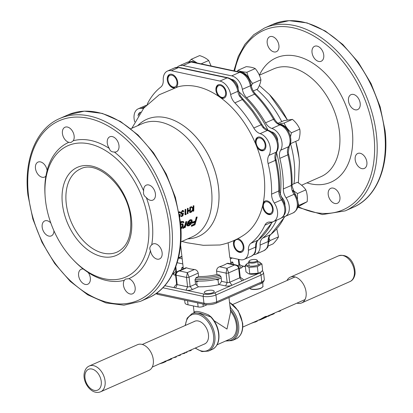 <?xml version="1.0" encoding="UTF-8"?>
<svg xmlns="http://www.w3.org/2000/svg" width="413" height="413" viewBox="0 0 413 413"><rect width="100%" height="100%" fill="white"/><g stroke="black" fill="none" stroke-linecap="round" stroke-linejoin="round"><path stroke-width="0.62" d="M164.921 361.158C166.093 360.962 166.062 361.07 164.828 361.489L152.263 367.069M164.828 361.489L165.03 361.896L162.954 362.841L165.949 361.52L165.783 361.091L170.569 358.959L170.765 359.367L165.83 361.199M168.762 360.275L171.7 358.98L171.545 358.546L175.566 356.765L175.757 357.178L173.274 357.787M170.667 358.608C171.854 358.412 171.823 358.525 170.569 358.959M175.494 357.302L176.428 356.878L176.232 356.471L175.566 356.765M184.301 352.903L184.255 353.43L184.931 353.13L184.978 352.609L176.237 356.476M186.077 352.119L186.253 352.547L187.146 352.15L186.97 351.726L184.978 352.614M190.434 350.198L190.414 350.709L191.09 350.41L191.111 349.899L186.975 351.731M266.24 316.668C266.736 316.172 266.266 316.208 264.831 316.776L260.211 319.368L242.777 327.07M305.062 299.544L266.576 316.554M280.401 310.442L280.587 310.855L279.797 311.206L277.582 311.686M279.725 310.736L279.911 311.154M274.284 313.116L274.247 313.658L269.157 315.697M273.117 313.653L273.308 314.066M269.002 315.274L269.131 315.708M269.044 315.46L269.235 315.873L268.429 316.229L269.235 315.873M268.373 315.754L268.558 316.167L266.53 316.699M263.148 318.062L263.339 318.48L261.398 319.326M260.995 318.965L261.202 319.368L260.391 319.781L266.442 317.076L266.462 316.363M265.564 316.967L265.838 317.251M264.831 316.776L265.084 317.143L261.202 319.368M266.442 317.076C266.974 316.554 266.524 316.575 265.084 317.143M260.391 319.781L258.12 320.287M264.325 317.483L264.485 317.912L263.339 318.48M257.382 320.576L257.32 321.138L251.156 323.369M256.184 321.138L256.375 321.551M187.161 352.139L186.268 352.532M186.253 352.547L185.995 352.165M191.302 350.312L190.625 350.606M190.414 350.709L188.194 351.189M180.45 354.607L180.641 355.02L179.732 355.428L177.513 355.913M179.732 355.428L180.641 355.02M179.779 354.906L179.97 355.314M185.169 353.017L184.492 353.316M184.255 353.43L182.035 353.915M176.428 356.878L175.757 357.178M170.786 359.042C172.025 358.835 172.02 358.943 170.765 359.367M165.04 361.592C166.263 361.38 166.258 361.483 165.03 361.896M162.954 362.841L159.707 363.781M182.871 269.095A25.89 8.374 173.5 0 1 183.315 268.626M195.117 279.343A25.89 8.374 173.5 0 1 195.044 279.338A25.89 8.374 173.5 0 0 195.117 279.343A25.89 8.374 173.5 0 0 220.965 276.545A25.89 8.374 173.5 0 1 195.117 279.343M230.795 263.215A25.89 8.374 173.5 0 1 231.998 264.119M219.907 275.218A25.89 8.374 173.5 0 1 195.808 277.825M221.208 278.104A25.89 8.374 173.5 0 1 195.297 280.923A25.89 8.374 173.5 0 1 195.158 280.912M296.937 303.132A14.083 9.256 -113.8 0 0 301.696 302.915A14.083 9.256 -113.8 0 0 306.1 295.904A14.083 9.256 -113.8 0 0 301.433 281.392A14.083 9.256 -113.8 0 0 290.313 277.159A14.083 9.256 -113.8 0 0 286.952 280.53M89.301 365.995L137.519 344.685A14.083 9.256 66.2 0 1 148.634 348.913A14.083 9.256 66.2 0 1 153.306 363.414A14.083 9.256 66.2 0 1 148.902 370.446L100.684 391.756A14.083 9.256 66.2 0 0 105.088 384.725A14.083 9.256 66.2 0 0 100.416 370.224A14.083 9.256 66.2 0 0 89.301 365.995C86.529 367.172 84.81 369.785 84.144 373.832C82.812 383.264 92.022 395.447 100.684 391.756M249.127 261.037L248.765 261.796A4.543 1.471 -6.5 0 0 248.709 262.095A4.543 1.471 -6.5 0 0 250.087 262.962A4.543 1.471 -6.5 0 0 256.473 262.27A4.543 1.471 -6.5 0 0 257.733 261.068A4.543 1.471 -6.5 0 0 257.614 260.789L257.087 260.128A4.089 1.322 -6.5 0 0 255.957 259.596A4.089 1.322 -6.5 0 0 251.853 259.71A4.089 1.322 -6.5 0 0 249.127 261.037A4.089 1.322 -6.5 0 0 250.319 262.085A4.089 1.322 -6.5 0 0 255.157 261.79A4.089 1.322 -6.5 0 0 257.087 260.128M247.65 263.22L245.234 265.332L249.034 267.376L257.366 266.669L261.899 263.912L262.642 270.438L260.36 272.477L258.11 273.189L249.003 273.891A6.928 2.241 -6.5 0 0 257.536 273.628A6.928 2.241 -6.5 0 0 260.097 272.626A6.928 2.241 -6.5 0 0 260.226 272.549M248.771 262.663A6.928 2.241 -6.5 0 0 247.779 263.143A6.928 2.241 -6.5 0 0 248.316 265.848A6.928 2.241 -6.5 0 0 256.612 265.518A6.928 2.241 -6.5 0 0 258.874 261.878A6.928 2.241 -6.5 0 0 257.8 261.635M261.899 263.912L258.874 261.878M257.366 266.669L258.11 273.189M249.034 267.376L249.777 273.902M248.595 273.767L245.978 271.857L245.234 265.332M195.829 280.964L196.686 281.826L198.761 281.093M215.519 279.534L218.049 279.926L219.112 278.692M218.596 284.722L218.049 279.926M197.115 285.62L196.686 281.826M230.036 306.807L230.681 307.995A0.909 0.336 136 0 0 230.211 308.32M194.399 311.872L194.095 312.729L194.399 311.872C196.103 310.757 200.785 311.753 208.441 314.861L211.028 316.864C215.39 321.567 217.997 327.142 218.849 333.596C219.551 341.432 217.336 346.708 212.215 349.413A20.438 13.433 -113.8 0 0 218.596 333.838A20.438 13.433 -113.8 0 0 210.645 316.854L208.441 314.861M210.991 316.833A0.909 0.336 136 0 0 210.645 316.854L200.181 313.255L194.177 312.693M187.564 300.736L188.029 304.809A9.995 3.232 173.5 0 1 184.988 302.899L184.673 300.122M202.969 304.014L203.242 306.41A3.634 1.177 173.5 0 1 198.137 306.962L197.672 302.889M203.924 344.241A12.4 8.152 -113.8 0 0 204.58 343.998A12.4 8.152 -113.8 0 0 208.451 334.551A12.4 8.152 -113.8 0 0 194.554 321.314A12.4 8.152 -113.8 0 0 193.94 321.639M220.361 343.332L230.707 338.758A18.167 11.941 66.2 0 0 236.381 324.912A18.167 11.941 66.2 0 0 230.537 311.19M229.865 305.279L230.681 307.995A20.438 13.433 66.2 0 1 238.637 324.979A20.438 13.433 66.2 0 1 232.256 340.56L236.009 338.897A20.438 13.433 -113.8 0 0 242.395 323.322A20.438 13.433 -113.8 0 0 229.551 302.517M188.029 304.809L198.137 306.962M203.242 306.41L207.13 304.691M228.978 297.52L230.624 311.949L226.99 329.063L214.079 320.689M138.928 114.571A7.269 4.775 66.2 0 1 140.58 112.186M176.645 80.401A6.283 4.13 -113.8 0 0 171.359 75.13A6.283 4.13 -113.8 0 0 167.967 79.75A6.283 4.13 -113.8 0 0 168.359 81.815A6.283 4.13 -113.8 0 0 170.45 85.377A6.283 4.13 -113.8 0 0 175.659 86.482A6.283 4.13 -113.8 0 0 176.645 80.401M167.967 79.75L167.936 79.239A7.269 4.775 66.2 0 1 169.913 74.33M174.694 87.732A7.269 4.775 66.2 0 1 170.806 85.744L170.45 85.377M225.4 95.166A6.283 4.13 -113.8 0 0 222.731 86.761A6.283 4.13 -113.8 0 0 216.871 87.757A6.283 4.13 -113.8 0 0 216.598 90.106A6.283 4.13 -113.8 0 0 219.081 95.728A6.283 4.13 -113.8 0 0 225.4 95.166M216.598 90.106L216.567 89.595A7.269 4.775 66.2 0 1 216.882 86.88A7.269 4.775 66.2 0 1 218.544 84.686M224.404 97.938A7.269 4.775 66.2 0 1 219.437 96.1L219.081 95.728M262.549 149.847A6.283 4.13 -113.8 0 0 264.805 143.197A6.283 4.13 -113.8 0 0 258.775 137.963A6.283 4.13 -113.8 0 0 256.122 142.547A6.283 4.13 -113.8 0 0 258.61 148.174A6.283 4.13 -113.8 0 0 262.549 149.847M263.928 150.384A7.269 4.775 66.2 0 1 263.525 150.477A7.269 4.775 66.2 0 1 258.966 148.541L258.61 148.174M256.122 142.547L256.091 142.036A7.269 4.775 66.2 0 1 258.073 137.126M266.339 212.416A6.283 4.13 -113.8 0 0 272.198 211.42A6.283 4.13 -113.8 0 0 269.529 203.015A6.283 4.13 -113.8 0 0 263.396 206.361A6.283 4.13 -113.8 0 0 265.879 211.983A6.283 4.13 -113.8 0 0 266.339 212.416M271.202 214.192A7.269 4.775 66.2 0 1 266.767 212.855A7.269 4.775 66.2 0 1 266.235 212.354L265.879 211.983M263.396 206.361L263.365 205.85A7.269 4.775 66.2 0 1 265.342 200.94M234.543 246.225A6.283 4.13 -113.8 0 0 236.634 249.788A6.283 4.13 -113.8 0 0 241.842 250.892A6.283 4.13 -113.8 0 0 242.829 244.811A6.283 4.13 -113.8 0 0 237.542 239.54A6.283 4.13 -113.8 0 0 234.15 244.16A6.283 4.13 -113.8 0 0 234.543 246.225M241.956 251.997A7.269 4.775 66.2 0 1 236.99 250.154L236.634 249.788M234.15 244.16L234.119 243.649A7.269 4.775 66.2 0 1 234.78 240.139M190.331 61.718A10.562 6.944 66.2 0 1 195.421 62.647M197.213 63.029L191.281 59.276L188.927 61.816M191.281 59.276L199.624 55.585C203.521 56.834 206.541 58.47 208.684 60.505L211.115 65.987M208.684 60.505L201.105 63.855M238.724 72.151A10.562 6.944 66.2 0 1 249.514 80.174M251.285 85.919L252.565 83.478C249.793 80.137 247.903 76.405 246.886 72.265C242.989 72.017 239.984 71.377 237.867 70.344L237.217 71.542M237.867 70.344L246.215 66.658C250.092 66.906 253.102 67.546 255.234 68.579C258.001 71.914 259.896 75.651 260.908 79.786C260.68 82.486 259.565 85.584 257.567 89.079L253.272 90.974M260.908 79.786L252.565 83.478M255.234 68.579L246.886 72.265M278.698 124.452A10.562 6.944 66.2 0 1 289.09 132.749M290.478 136.832L291.439 132.79C288.104 129.93 285.662 126.688 284.108 123.064L279.007 123.998M277.99 123.281L284.087 120.586L292.45 119.378C295.77 122.222 298.212 125.464 299.781 129.104C300.323 132.351 299.977 135.996 298.749 140.038L290.406 143.724M292.45 119.378L284.108 123.064M299.781 129.104L291.439 132.79M292.017 190.094A10.562 6.944 66.2 0 1 296.281 196.335M297.949 205.886L298.831 205.39L298.062 202.907M297.443 199.365L297.484 193.558L293.168 190.584M292.068 184.621L297.339 182.288C301.046 184.42 303.875 186.944 305.826 189.872C307.158 193.413 307.608 197.357 307.174 201.704L297.732 206.975M305.826 189.872L297.484 193.558M307.174 201.704L298.831 205.39M268.884 241.873L270.159 240.531L268.977 238.249M276.787 228.926L278.501 236.845C277.582 238.781 275.776 241.12 273.081 243.856L268.109 246.05M278.501 236.845L270.159 240.531M234.099 240.454A7.269 4.775 -113.8 0 0 234.352 247.526A7.269 4.775 -113.8 0 0 239.468 252.353A7.269 4.775 -113.8 0 0 241.626 252.167A7.269 4.775 -113.8 0 0 243.598 245.095A7.269 4.775 -113.8 0 0 237.909 238.683A7.269 4.775 -113.8 0 0 237.78 238.662M263.231 202.871A81.609 53.638 66.2 0 1 262.668 205.468A7.269 4.775 -113.8 0 0 265.409 212.494A7.269 4.775 -113.8 0 0 270.871 214.362A7.269 4.775 -113.8 0 0 272.167 213.33A7.269 4.775 -113.8 0 0 271.739 204.683A7.269 4.775 -113.8 0 0 264.996 201.069A7.269 4.775 -113.8 0 0 263.7 202.102A7.269 4.775 -113.8 0 0 263.231 202.871A81.609 53.638 66.2 0 0 256.86 146.94A7.269 4.775 -113.8 0 0 263.602 150.549A7.269 4.775 -113.8 0 0 265.869 145.015A7.269 4.775 -113.8 0 0 257.722 137.255A7.269 4.775 -113.8 0 0 255.456 142.795A7.269 4.775 -113.8 0 0 255.662 143.972A81.609 53.638 66.2 0 1 256.86 146.94M277.66 141.179A7.269 4.775 -113.8 0 0 277.608 139.826A7.269 4.775 -113.8 0 0 271.217 131.819M218.766 96.399A81.609 53.638 66.2 0 1 221.017 98.005A7.269 4.775 -113.8 0 0 224.073 98.108A7.269 4.775 -113.8 0 0 224.264 87.411A7.269 4.775 -113.8 0 0 218.198 84.815A7.269 4.775 -113.8 0 0 218.002 95.506A7.269 4.775 -113.8 0 0 218.766 96.399A81.609 53.638 66.2 0 0 196.856 86.585A81.609 53.638 66.2 0 0 178.199 86.74L159.222 94.768L143.791 108.092L131.855 128.262M238.136 88.645A7.269 4.775 -113.8 0 0 236.004 82.223A7.269 4.775 -113.8 0 0 231.636 79.368M176.206 87.277A7.269 4.775 -113.8 0 0 177.213 80.039A7.269 4.775 -113.8 0 0 171.725 74.273A7.269 4.775 -113.8 0 0 169.567 74.459A7.269 4.775 -113.8 0 0 167.595 81.531A7.269 4.775 -113.8 0 0 173.284 87.938A7.269 4.775 -113.8 0 0 173.79 88.015M140.606 112.15A7.269 4.775 -113.8 0 0 140.322 112.264A7.269 4.775 -113.8 0 0 139.026 113.296A7.269 4.775 -113.8 0 0 138.04 115.95M364.56 156.403A8.177 5.374 -113.8 0 0 357.73 153.476A8.177 5.374 -113.8 0 0 357.513 165.51A8.177 5.374 -113.8 0 0 364.338 168.432A8.177 5.374 -113.8 0 0 364.56 156.403M353.456 94.438A8.177 5.374 -113.8 0 0 351.029 94.644A8.177 5.374 -113.8 0 0 348.809 102.594A8.177 5.374 -113.8 0 0 355.206 109.812A8.177 5.374 -113.8 0 0 357.637 109.6A8.177 5.374 -113.8 0 0 359.852 101.65A8.177 5.374 -113.8 0 0 353.456 94.438M313.126 47.454A8.177 5.374 -113.8 0 0 313.606 57.185A8.177 5.374 -113.8 0 0 321.195 61.248A8.177 5.374 -113.8 0 0 322.651 60.092A8.177 5.374 -113.8 0 0 322.171 50.36A8.177 5.374 -113.8 0 0 314.582 46.292A8.177 5.374 -113.8 0 0 313.126 47.454M267.196 42.978A8.177 5.374 -113.8 0 0 276.359 51.708A8.177 5.374 -113.8 0 0 278.914 45.476A8.177 5.374 -113.8 0 0 269.751 36.747A8.177 5.374 -113.8 0 0 267.196 42.978M339.93 197.053A8.177 5.374 -113.8 0 0 330.767 188.328A8.177 5.374 -113.8 0 0 328.216 194.559A8.177 5.374 -113.8 0 0 337.375 203.284A8.177 5.374 -113.8 0 0 339.93 197.053M125.779 290.86A8.177 5.374 66.2 0 1 124.339 280.272L125.376 279.1L128.773 278.708A8.177 5.374 66.2 0 1 132.821 281.749A8.177 5.374 66.2 0 1 132.604 293.782A8.177 5.374 66.2 0 1 125.779 290.86M157.141 259.142A8.177 5.374 66.2 0 1 150.466 250.665C149.294 248.564 149.713 246.633 151.721 244.873A8.177 5.374 66.2 0 1 152.96 243.975A8.177 5.374 66.2 0 1 155.386 243.768A8.177 5.374 66.2 0 1 161.788 250.98A8.177 5.374 66.2 0 1 159.568 258.93A8.177 5.374 66.2 0 1 157.141 259.142M154.323 198.937A8.177 5.374 66.2 0 1 152.867 200.099A8.177 5.374 66.2 0 1 146.326 197.543C143.941 195.943 143.053 193.733 143.662 190.914A8.177 5.374 66.2 0 1 144.798 186.304A8.177 5.374 66.2 0 1 146.254 185.143A8.177 5.374 66.2 0 1 153.843 189.206A8.177 5.374 66.2 0 1 154.323 198.937M118.975 145.515A8.177 5.374 66.2 0 1 116.425 151.747A8.177 5.374 66.2 0 1 114.339 152.02C111.655 152.072 109.982 150.879 109.316 148.437A8.177 5.374 66.2 0 1 107.261 143.022A8.177 5.374 66.2 0 1 109.812 136.791A8.177 5.374 66.2 0 1 118.975 145.515M71.805 130.172A8.177 5.374 66.2 0 1 73.246 140.761L70.969 142.475L68.806 142.325A8.177 5.374 66.2 0 1 64.758 139.279A8.177 5.374 66.2 0 1 64.975 127.245A8.177 5.374 66.2 0 1 71.805 130.172M40.443 161.891A8.177 5.374 66.2 0 1 47.113 170.362L45.864 176.155A8.177 5.374 66.2 0 1 44.625 177.053A8.177 5.374 66.2 0 1 42.193 177.265A8.177 5.374 66.2 0 1 35.797 170.053A8.177 5.374 66.2 0 1 38.011 162.097A8.177 5.374 66.2 0 1 40.443 161.891M53.943 230.815A8.177 5.374 66.2 0 1 52.781 234.729A8.177 5.374 66.2 0 1 51.326 235.885A8.177 5.374 66.2 0 1 43.742 231.822A8.177 5.374 66.2 0 1 43.262 222.091A8.177 5.374 66.2 0 1 44.718 220.929A8.177 5.374 66.2 0 1 50.799 222.968M78.609 275.512A8.177 5.374 66.2 0 1 81.16 269.281A8.177 5.374 66.2 0 1 83.24 269.013L88.268 272.59A8.177 5.374 66.2 0 1 90.323 278.006A8.177 5.374 66.2 0 1 87.768 284.237A8.177 5.374 66.2 0 1 78.609 275.512M230.691 262.343L232.462 261.95L233.113 263.066L233.262 264.387M198.225 273.101L189.071 277.149A1.817 0.589 173.5 0 1 186.516 277.422L187.332 272.621L194.43 269.488C196.433 269.808 197.698 271.011 198.225 273.101L198.612 276.519A23.892 7.728 -6.5 0 0 216.959 274.526L219.52 275.073L221.089 277.071L221.575 281.346L227.176 282.533A1.817 0.589 -6.5 0 0 229.731 282.26L239.752 277.83A1.817 0.589 -6.5 0 0 240.252 277.35L239.184 267.954A1.817 0.589 173.5 0 1 238.678 268.435C238.224 266.385 236.809 265.249 234.434 265.017L227.011 263.437L227.842 263.236L236.153 265.001L234.434 265.017L226.918 268.342L226.107 273.143L216.567 271.109C216.613 268.966 217.594 267.516 219.515 266.762L226.918 268.342L228.663 272.864A1.817 0.589 173.5 0 1 226.107 273.143L227.176 282.533L225.591 285.93L219.236 284.578L221.575 281.346M181.632 269.643L181.916 267.397L183.171 267.335M177.869 271.305L185.829 267.789L186.619 267.825L179.521 270.959L187.332 272.621L189.071 277.149L190.14 286.545L195.53 284.159L198.498 286.818L192.386 289.523A4.543 1.471 173.5 0 1 186 290.21L187.585 286.818A1.817 0.589 -6.5 0 0 190.14 286.545L192.386 289.523M177.9 271.289L179.521 270.959C177.229 271.666 176.093 273.081 176.103 275.208A1.817 0.589 173.5 0 1 175.551 274.857L175.551 274.857C175.375 273.458 176.16 272.27 177.905 271.289L177.905 271.289M181.952 256.669L178.395 258.182M182.2 258.817L178.416 258.099M175.551 274.857L176.619 284.252A1.817 0.589 -6.5 0 0 177.172 284.603L187.585 286.818L186.516 277.422L176.103 275.208L177.172 284.603L175.587 287.995A4.543 1.471 173.5 0 1 174.42 286.596L176.609 284.149M164.777 285.693L204.223 294.092A7.269 2.349 -6.5 0 0 214.44 292.987L231.977 285.238A4.543 1.471 173.5 0 1 225.591 285.93M239.478 264.372L242.157 266.261A4.543 1.471 173.5 0 1 241.228 267.934L239.277 268.796M237.594 265.569L238.988 264.955A1.817 0.589 -6.5 0 0 239.488 264.475L238.91 259.416M175.432 267.66L175.855 271.377A1.817 0.589 -6.5 0 0 176.408 271.728L176.96 271.842M175.597 275.285L174.823 275.12A4.543 1.471 173.5 0 1 173.656 273.721L175.845 271.274M231.977 285.238L241.992 280.809L239.752 277.83L238.678 268.435L228.663 272.864L229.731 282.26L231.977 285.238M240.242 277.247L242.927 279.136A4.543 1.471 173.5 0 1 241.992 280.809L259.529 273.06A7.269 2.349 -6.5 0 0 261.383 271.733M219.236 284.578A29.07 9.401 173.5 0 1 198.498 286.818M195.53 284.159L195.039 279.89L196.17 277.598L198.612 276.519M194.43 269.488A23.892 7.728 173.5 0 1 190.088 268.848A23.892 7.728 173.5 0 1 186.619 267.825M216.959 274.526L216.567 271.109M212.68 290.38A4.997 1.616 173.5 0 1 214.202 291.341A4.997 1.616 173.5 0 1 211.265 293.178A4.997 1.616 173.5 0 1 205.793 293.426A4.997 1.616 173.5 0 1 204.27 292.471A4.997 1.616 173.5 0 1 207.207 290.628A4.997 1.616 173.5 0 1 212.68 290.38M227.011 263.437A23.892 7.728 173.5 0 1 219.515 266.762M228.121 242.798L229.793 257.475L240.273 259.705A13.175 8.658 -113.8 0 0 244.186 259.369A13.175 8.658 -113.8 0 0 248.383 250.268A10.903 7.166 66.2 0 1 250.851 243.329A90.845 59.709 -113.8 0 0 264.872 225.214A10.903 7.166 66.2 0 1 267.552 222.442A10.903 7.166 66.2 0 1 270.2 222.065A13.175 8.658 -113.8 0 0 273.401 221.611A13.175 8.658 -113.8 0 0 274.32 203.026L281.521 199.84A2.726 0.537 -34 0 1 282.487 199.67C285.868 205.86 288.274 213.485 280.603 218.431A13.175 8.658 -113.8 0 0 281.521 199.84A10.903 7.166 66.2 0 1 278.878 192.768A10.903 7.166 66.2 0 1 278.796 190.961A90.845 59.709 -113.8 0 0 275.388 160.698L275.177 159.785A10.903 7.166 66.2 0 1 274.975 158.509A10.903 7.166 66.2 0 1 276.096 152.237A13.175 8.658 -113.8 0 0 276.194 139.764A13.175 8.658 -113.8 0 0 267.325 130.451A10.903 7.166 66.2 0 1 262.89 127.436L252.312 111.365L239.437 96.043L240.33 95.744L238.6 90.648C237.129 83.87 233.593 79.58 227.981 77.778A2.726 1.853 -78 0 0 227.124 77.881L178.55 67.541A13.175 8.658 -113.8 0 0 174.637 67.877L179.412 67.438A2.726 1.853 102 0 0 178.55 67.541L171.349 70.726A13.175 8.658 -113.8 0 0 167.435 71.062A13.175 8.658 -113.8 0 0 163.243 80.163A10.903 7.166 66.2 0 1 160.771 87.097A90.845 59.709 -113.8 0 0 147.116 104.453M262.89 127.436A2.726 0.924 -42.2 0 1 263.943 127.374L262.012 124.55C256.638 115.155 250.423 106.817 243.371 99.548L240.33 95.744M275.177 159.785A2.726 0.645 -11.6 0 0 275.946 159.144L276.085 159.769A2.726 0.537 -13.8 0 1 275.311 160.373L268.104 163.553A10.903 7.166 66.2 0 1 267.769 161.689A10.903 7.166 66.2 0 1 268.894 155.417A13.175 8.658 -113.8 0 0 268.992 142.944A13.175 8.658 -113.8 0 0 260.123 133.636A10.903 7.166 66.2 0 1 253.799 128.004A90.845 59.709 -113.8 0 0 234.847 102.868A10.903 7.166 66.2 0 1 230.635 94.51A13.175 8.658 -113.8 0 0 219.922 81.067L171.349 70.726M275.388 160.698A2.726 0.542 -13.6 0 0 276.168 160.094L276.085 159.769M177.239 67.262A13.175 8.658 66.2 0 1 179.175 65.873A13.175 8.658 66.2 0 1 183.088 65.538L231.662 75.878A13.175 8.658 66.2 0 1 242.374 89.322A10.903 7.166 -113.8 0 0 246.587 97.68A90.845 59.709 66.2 0 1 265.533 122.821A10.903 7.166 -113.8 0 0 271.862 128.448A13.175 8.658 66.2 0 1 280.732 137.756A13.175 8.658 66.2 0 1 280.634 150.229A10.903 7.166 -113.8 0 0 279.508 156.506A10.903 7.166 -113.8 0 0 279.844 158.365A90.845 59.709 66.2 0 1 283.328 188.953A10.903 7.166 -113.8 0 0 283.411 190.765A10.903 7.166 -113.8 0 0 286.054 197.837A13.175 8.658 66.2 0 1 285.135 216.422A13.175 8.658 66.2 0 1 282.807 216.923M276.509 220.237A90.845 59.709 66.2 0 1 262.591 238.146A10.903 7.166 -113.8 0 0 260.118 245.079A13.175 8.658 66.2 0 1 255.926 254.181A13.175 8.658 66.2 0 1 253.597 254.676M274.32 203.026A10.903 7.166 66.2 0 1 271.677 195.948A10.903 7.166 66.2 0 1 271.589 194.141A90.845 59.709 -113.8 0 0 268.104 163.553M143.776 108.108A10.903 7.166 66.2 0 1 141.427 108.366A13.175 8.658 -113.8 0 0 138.226 108.815A13.175 8.658 -113.8 0 0 134.111 118.856A13.175 8.658 -113.8 0 0 134.715 121.845M290.515 143.678A79.533 52.275 66.2 0 1 294.097 161.519A79.533 52.275 66.2 0 1 293.973 183.78M45.492 200.398A71.769 47.17 66.2 0 1 45.089 195.86A71.769 47.17 66.2 0 1 90.968 144.282A71.769 47.17 66.2 0 1 148.334 222.292A71.769 47.17 66.2 0 1 127.364 276.302A71.769 47.17 66.2 0 1 73.478 260.092A71.769 47.17 66.2 0 1 45.492 200.398M182.763 223.918L180.584 224.052M183.274 221.492L181.4 221.507L180.393 222.106M182.82 222.24L183.331 222.772L183.95 222.499L183.444 221.58L181.72 221.709L180.44 222.545M186.779 221.636L185.84 221.688L184.766 225.684L182.587 228.11L183.372 228.327L184.895 226.866L184.632 227.687L185.251 227.413L186.779 221.636L186.16 221.91L185.076 225.937L182.897 228.379M186.862 225.446L187.399 225.978L187.177 225.704L188.849 225.906L191.152 223.996L192.277 221.838L191.906 219.835L190.45 219.917L187.765 222.586L188.235 222.684L190.372 220.619L191.451 220.594L191.694 221.972L187.187 223.965L187.177 225.704L186.862 225.446L186.872 223.722L187.187 223.965M191.276 220.501L191.379 221.729L186.872 223.722M191.906 219.835L190.13 219.695L187.45 222.354L187.765 222.586M197.197 217.031L196.263 217.083L195.313 220.96L192.577 222.168L192.344 222.958L192.654 223.216L195.39 222.008L194.616 224.336L191.88 225.544L191.601 226.298L194.957 224.817L197.197 217.031L196.583 217.305L195.628 221.213L192.892 222.421L192.654 223.216M195.081 221.75L194.311 224.063L191.575 225.271L191.296 226.019L191.601 226.298M179.774 217.269L180.316 214.44L179.985 214.29L179.082 214.961M179.996 211.884L178.917 211.998M179.856 212.483L180.063 212.974L180.755 212.948L180.166 211.921L178.979 212.328M182.613 213.831L182.324 215.312L180.94 215.922L181.235 216.624L182.902 215.885L183.444 213.056L181.787 213.671M183.129 210.501L182.314 210.465L180.894 212.979L181.581 214.244M182.99 211.1L183.196 211.59L183.888 211.564L183.295 210.537L182.644 210.589L181.224 213.118L181.741 214.347L182.938 213.986L182.654 215.472L181.266 216.082L181.235 216.624M185.819 209.329L185.122 209.365L184.978 214.657L186.056 214.492L186.33 213.846L185.705 214.125L185.819 209.329L185.452 209.489L185.303 214.822M186.33 213.846L185.375 213.96M189.835 210.408L189.722 212.561L190.419 212.561L190.569 207.228L190.238 207.104L189.872 207.264L189.851 209.866L187.765 210.79M189.851 209.866L190.181 210.011L188.091 210.935L188.116 208.312L187.419 208.348L187.27 213.645L187.967 213.645L188.075 211.482L190.166 210.558L190.052 212.726M191.653 206.748L190.837 206.836L192.964 208.823L190.847 212.065L191.694 211.998L193.496 209.236L193.392 211.249L193.759 211.084L193.909 205.751L193.542 205.917L193.521 208.508L191.653 206.748L191.167 206.965L193.294 208.973L191.173 212.23M193.909 205.751L193.212 205.788L193.191 208.364M193.139 209.799L193.062 211.084L193.392 211.249M130.833 128.711L142.149 123.714A61.867 40.665 66.2 0 1 211.487 189.737A61.867 40.665 66.2 0 1 192.169 236.892L180.853 241.889M137.684 125.686L138.386 125.005A64.025 42.085 66.2 0 1 182.076 124.783A64.025 42.085 66.2 0 1 218.508 187.647A64.025 42.085 66.2 0 1 218.255 206.645A64.025 42.085 66.2 0 1 188.679 238.802L187.703 238.864M181.41 124.349A63.943 42.028 66.2 0 1 218.523 187.6A63.943 42.028 66.2 0 1 218.126 207.429M262.668 205.468A81.609 53.638 66.2 0 1 243.773 235.121C236.381 239.994 228.42 243.283 219.902 244.992L203.258 245.301L187.12 242.761L181.89 241.429M83.24 269.013A74.49 48.961 66.2 0 1 74.464 261.114L73.478 260.092M124.339 280.272A74.49 48.961 66.2 0 1 88.268 272.59M150.466 250.665A74.49 48.961 66.2 0 1 128.773 278.708M146.326 197.543A74.49 48.961 66.2 0 1 152.165 221.879A74.49 48.961 66.2 0 1 151.721 244.873M45.089 195.86L45.002 194.44A74.49 48.961 66.2 0 1 45.864 176.155M47.113 170.362A74.49 48.961 66.2 0 1 68.806 142.325M73.246 140.761A74.49 48.961 66.2 0 1 109.316 148.437M114.339 152.02A74.49 48.961 66.2 0 1 143.662 190.914M238.828 91.769A87.788 57.701 66.2 0 1 268.011 130.281M276.416 152.283A87.788 57.701 66.2 0 1 280.246 194.962M284.929 204.946A7.269 4.775 -113.8 0 0 280.819 196.552M221.017 98.005A81.609 53.638 66.2 0 1 255.662 143.972M256.778 89.43A79.533 52.275 66.2 0 1 281.749 121.618M190.837 206.836L191.167 206.965M192.964 208.823L193.294 208.973M193.212 205.788L193.542 205.917M188.116 208.312L187.75 208.472L187.6 213.81M187.419 208.348L187.75 208.472M190.569 207.228L190.202 207.388L190.181 210.011M189.872 207.264L190.202 207.388M185.122 209.365L185.452 209.489M182.21 213.578L182.541 213.722L181.942 213.779L181.586 212.979L182.629 211.157L183.166 211.136L183.522 211.73M182.314 210.465L182.644 210.589M180.894 212.979L181.224 213.118M182.324 215.312L182.654 215.472M180.94 215.922L181.266 216.082M183.444 213.056L182.541 213.722M179.072 212.845L180.037 212.519L180.393 213.113M179.185 211.848L179.51 211.972M179.325 215.684L179.81 215.369L179.64 216.267M180.316 214.44L179.412 215.106M192.577 222.168L192.892 222.421M194.311 224.063L194.616 224.336M191.575 225.271L191.88 225.544M196.263 217.083L196.583 217.305M195.313 220.96L195.628 221.213M190.13 219.695L190.45 219.917M191.379 221.729L191.694 221.972M191.436 222.71L190.501 224.135L189.04 225.235L187.838 225.271L187.616 224.398L191.436 222.71M190.858 222.968L190.192 223.882L190.501 224.135M190.192 223.882L188.731 224.977L189.04 225.235M188.731 224.977L187.709 225.116M184.766 225.684L185.076 225.937M183.398 227.331L183.708 227.594M183.114 227.372L183.424 227.635M184.322 227.424L184.632 227.687M185.84 221.688L186.16 221.91M181.054 223.8L181.374 224.027L180.62 224.465M180.502 223.196L181.653 222.437L182.995 222.323L183.331 222.772M181.4 221.507L181.72 221.709M180.94 229.189L183.258 225.854L182.928 224.016L181.374 224.027M180.672 225.059L182.417 224.718L182.649 226.097L180.915 228.647M182.247 224.626L182.649 226.097M182.334 225.854L180.884 228.141M259.111 319.729L259.256 320.158M349.914 281.604A14.083 9.256 -113.8 0 0 354.323 274.593A14.083 9.256 -113.8 0 0 349.651 260.082A14.083 9.256 -113.8 0 0 338.531 255.848C349.914 252.875 355.516 265.182 355.072 273.788C354.39 277.835 352.676 280.442 349.914 281.604L301.696 302.915M84.97 374.989A11.357 7.465 -113.8 0 0 91.949 389.438A11.357 7.465 -113.8 0 0 101.257 384.42A11.357 7.465 -113.8 0 0 94.278 369.971A11.357 7.465 -113.8 0 0 84.97 374.989M249.689 288.367A6.82 2.204 -6.5 0 0 261.006 288.047A6.82 2.204 -6.5 0 0 262.895 286.297L262.813 282.368M262.389 282.657A7.233 2.339 173.5 0 1 260.794 283.669A7.233 2.339 173.5 0 1 258.755 284.361M260.779 288.3A6.458 2.091 173.5 0 1 250.123 288.651M185.169 325.511L187.156 318.16L191.931 313.684A20.438 13.433 66.2 0 1 214.837 335.501A20.438 13.433 66.2 0 1 208.457 351.076L212.215 349.413M195.468 347.978A19.53 12.839 -113.8 0 0 213.562 335.635A19.53 12.839 -113.8 0 0 199.174 314.789A19.53 12.839 -113.8 0 0 185.478 325.377M226.401 340.663A19.53 12.839 -113.8 0 0 237.361 325.119A19.53 12.839 -113.8 0 0 230.346 309.523M233.113 263.066A29.07 9.401 -6.5 0 0 231.043 262.188M183.186 267.5A29.07 9.401 -6.5 0 0 181.519 268.646M232.354 258.017L230.304 258.925M182.778 263.917L177.141 262.714M241.228 267.934L238.988 264.955L238.342 259.292M174.823 275.12L176.408 271.728L175.824 266.612M261.238 283.261L216.149 303.188C212.447 304.629 208.668 305.031 204.817 304.412L157.957 294.433A1.817 1.239 -78 0 1 157.079 293.209L203.945 303.188A9.086 2.937 -6.5 0 0 216.717 301.805L261.806 281.878A9.086 2.937 -6.5 0 0 264.32 279.462C263.928 281.578 262.9 282.848 261.238 283.261A1.817 1.193 -113.8 0 0 261.806 281.878L261.026 275.048A1.817 1.193 -113.8 0 0 259.529 273.06M156.677 293.116A9.086 2.937 -6.5 0 0 157.079 293.209L157.038 292.848M204.817 304.412A1.817 1.239 -78 0 1 203.945 303.188L203.165 296.353A1.817 1.239 -78 0 1 204.223 294.092M216.149 303.188A1.817 1.193 -113.8 0 0 216.717 301.805L215.937 294.97A1.817 1.193 -113.8 0 0 214.44 292.987M173.976 273.365L172.629 273.958M262.405 270.711L263.54 272.632A9.086 2.937 173.5 0 1 261.026 275.048L215.937 294.97A9.086 2.937 173.5 0 1 203.165 296.353L162.861 287.773M245.399 266.772L241.796 266.003M66.245 203.588A45.42 29.855 -113.8 0 0 117.153 252.059C127.41 246.959 131.886 235.663 130.58 218.167C128.221 187.703 97.587 159.341 80.432 168.969A45.42 29.855 -113.8 0 0 66.245 203.588M131.411 218.689A48.145 31.646 66.2 0 1 102.068 256.612A48.145 31.646 66.2 0 1 62.415 204.001A48.145 31.646 66.2 0 1 91.753 166.078A48.145 31.646 66.2 0 1 131.411 218.689M191.937 61.904A2.726 1.853 102 0 0 191.08 62.007A13.175 8.658 -113.8 0 0 187.161 62.342L191.937 61.904L240.505 72.244A2.726 1.853 -78 0 0 239.648 72.347L191.08 62.007L183.088 65.538M286.054 197.837L294.046 194.306A2.726 0.537 -34 0 1 295.011 194.136C298.392 200.32 300.798 207.946 293.127 212.896A13.175 8.658 -113.8 0 0 294.046 194.306A10.903 7.166 66.2 0 1 291.402 187.234A10.903 7.166 66.2 0 1 291.32 185.422A90.845 59.709 -113.8 0 0 287.835 154.834A10.903 7.166 66.2 0 1 287.5 152.975A10.903 7.166 66.2 0 1 288.62 146.703A13.175 8.658 -113.8 0 0 288.718 134.23A13.175 8.658 -113.8 0 0 279.849 124.917A10.903 7.166 66.2 0 1 273.525 119.29A90.845 59.709 -113.8 0 0 254.578 94.149A10.903 7.166 66.2 0 1 250.361 85.79A2.726 0.738 -9.7 0 0 251.125 85.114C249.653 78.336 246.117 74.046 240.505 72.244M242.374 89.322L250.361 85.79A13.175 8.658 -113.8 0 0 239.648 72.347L231.662 75.878M246.587 97.68L254.578 94.149A2.726 1.022 -44.5 0 1 255.647 94.107C253.293 91.64 251.785 88.64 251.125 85.114M265.533 122.821L273.525 119.29A2.726 0.33 -30 0 1 274.444 119.042C269.028 109.662 262.761 101.35 255.647 94.107M271.862 128.448L279.849 124.917A2.726 1.781 -72.8 0 1 280.799 124.834C278.486 124.101 276.369 122.171 274.444 119.042M280.634 150.229L288.62 146.703A2.726 1.879 32.1 0 0 289.255 146.166C293.607 139.635 288.47 126.982 280.799 124.834M283.328 188.953L291.32 185.422A2.726 1.198 1.5 0 0 292.068 184.626C292.306 174.771 291.155 164.642 288.61 154.235A2.726 0.537 -13.8 0 1 287.835 154.834L279.844 158.365M260.118 245.079L268.109 241.548A2.726 1.022 -3.2 0 0 268.858 240.784L267.882 246.587C268.161 247.144 266.839 248.497 263.917 250.65A13.175 8.658 -113.8 0 0 268.109 241.548A10.903 7.166 66.2 0 1 270.582 234.615A2.726 2.029 52.2 0 0 270.897 234.424L284.996 216.484M262.591 238.146L270.582 234.615A90.845 59.709 -113.8 0 0 284.526 216.655M239.437 96.043A10.903 7.166 66.2 0 1 237.836 91.325A2.726 0.738 -9.7 0 0 238.6 90.648M230.635 94.51L237.836 91.325A13.175 8.658 -113.8 0 0 227.124 77.881L219.922 81.067M234.847 102.868L242.286 99.579A2.726 1.038 -44.2 0 1 243.371 99.548M253.799 128.004L261.083 124.788A2.726 0.341 -29.7 0 1 262.012 124.55M260.123 133.636L267.325 130.451A2.726 1.781 -72.8 0 1 268.274 130.369L263.943 127.374M268.894 155.417L276.096 152.237A2.726 1.879 32.1 0 0 276.731 151.7C281.083 145.175 275.941 132.516 268.274 130.369M146.259 105.341A13.175 8.658 -113.8 0 0 145.428 105.635L146.279 105.32M271.589 194.141L278.796 190.961A2.726 1.198 1.5 0 0 279.544 190.161C279.782 180.414 278.656 170.388 276.168 160.094M248.383 250.268L255.585 247.082A2.726 1.022 -3.2 0 0 256.334 246.318L255.358 252.121C255.637 252.679 254.315 254.031 251.388 256.184A13.175 8.658 -113.8 0 0 255.585 247.082A10.903 7.166 66.2 0 1 258.058 240.149A90.845 59.709 -113.8 0 0 272.074 222.029A2.726 1.781 25 0 0 272.126 222.008M264.872 225.214L272.074 222.029A10.903 7.166 66.2 0 1 272.079 222.013M250.851 243.329L258.058 240.149A2.726 2.029 52.2 0 0 258.373 239.958L272.518 221.92M298.346 206.706A98.113 64.485 -113.8 0 0 373.858 134.984A98.113 64.485 -113.8 0 0 306.931 32.446A98.113 64.485 -113.8 0 0 234.579 70.979M272.565 24.465L264.423 28.063A99.931 65.682 66.2 0 1 376.413 134.705A99.931 65.682 66.2 0 1 345.211 210.862L353.352 207.264A99.931 65.682 -113.8 0 0 384.555 131.107A99.931 65.682 -113.8 0 0 272.565 24.465L289.09 20.65L307.055 22.906L325.31 31.016L342.749 44.444L358.308 62.327L371.039 83.565L380.146 106.812L385.055 130.627C389.397 166.103 376.749 197.337 353.352 207.264M281.898 217.687L283.865 216.82M141.427 108.366L144.886 106.833M295.744 141.365A76.529 50.303 66.2 0 1 299.017 157.931A76.529 50.303 66.2 0 1 299.415 162.314L299.012 157.885L295.76 141.36M306.947 182.861A67.933 44.65 66.2 0 0 352.237 130.379A67.933 44.65 66.2 0 0 311.097 62.12A67.933 44.65 66.2 0 0 259.374 75.207L273.514 68.956A58.847 38.683 66.2 0 1 339.465 131.762A58.847 38.683 66.2 0 1 321.092 176.609L301.604 185.225M169.087 225.483A98.113 64.485 66.2 0 1 109.3 302.755A98.113 64.485 66.2 0 1 28.497 195.55A98.113 64.485 66.2 0 1 88.284 118.273A98.113 64.485 66.2 0 1 169.087 225.483M67.789 114.964L59.648 118.562A99.931 65.682 66.2 0 1 171.643 225.204A99.931 65.682 66.2 0 1 140.435 301.361L148.577 297.763A99.931 65.682 66.2 0 0 179.784 221.605A99.931 65.682 66.2 0 0 67.789 114.964L84.319 111.149L102.285 113.405L120.539 121.515L137.973 134.943L153.533 152.825L166.263 174.059L175.37 197.311L180.285 221.125C184.626 256.602 171.978 287.835 148.577 297.763M287.365 119.94L269.493 94.608A76.529 50.303 66.2 0 1 287.345 119.94M185.396 223.665L185.716 223.903M205.199 343.678L191.111 349.904M295.073 276.942L232.787 304.469M195.21 321.077L142.279 344.468M280.473 310.906L279.797 311.206M274.247 313.658L271.909 314.691M264.067 318.16L262.353 318.913M257.32 321.138L254.955 322.181M290.313 277.159L338.531 255.848M257.733 261.068L258.182 264.996M249.638 288.388L250.836 289.095L254.067 289.539L258.956 288.945L260.887 288.295C262.776 287.03 263.442 286.364 262.895 286.297M248.709 262.095L249.158 266.024M260.097 272.626L260.36 272.477M247.779 263.143L247.521 263.293M217.078 344.783L222.251 342.496M229.525 302.301L238.249 310.746L242.643 323.08C243.345 330.916 241.135 336.192 236.009 338.897M191.931 313.684L194.172 312.693M193.367 305.945L194.131 312.667M208.457 351.076L201.931 351.597L195.158 348.113M225.555 341.04L232.256 340.56M239.184 267.954C239.019 266.55 238.007 265.569 236.153 265.001M178.483 257.82L181.911 256.308M157.957 294.433L155.877 293.674M174.26 273.045L172.753 273.711M245.379 266.576L241.409 265.729M263.54 272.632L264.32 279.462M288.61 154.235L288.253 152.247L289.255 146.166M295.011 194.136L292.156 186.506L292.068 184.626M268.858 240.784C268.837 237.537 269.513 235.415 270.897 234.424M179.412 67.438L227.981 77.778M275.946 159.144L275.729 157.787L276.731 151.7M282.487 199.67L279.632 192.045L279.544 190.161M256.334 246.318C256.308 243.071 256.989 240.955 258.373 239.958M297.67 207.218L322.383 214.569L345.211 210.862M179.175 65.873L187.161 62.342M255.926 254.181L263.917 250.65M285.135 216.422L293.127 212.896M273.401 221.611L280.603 218.431M244.186 259.369L251.388 256.184M138.226 108.815L145.428 105.635M167.435 71.062L174.637 67.877M59.648 118.562C36.251 128.489 23.603 159.723 27.945 195.199L32.854 219.009L41.961 242.255L54.686 263.484L70.246 281.377L87.68 294.805L105.94 302.92L123.905 305.176L140.435 301.361M183.346 268.884L180.61 244.888M230.867 263.876L230.149 257.547M264.423 28.063L253.768 34.702L244.94 44.299L238.244 56.488L233.887 70.835M269.493 94.608L259.364 85.517M298.398 182.933L299.415 162.314M182.969 210.408L183.295 210.537M181.41 214.197L181.741 214.347M179.836 211.792L180.166 211.921M183.124 221.373L183.444 221.58M182.618 223.789L182.928 224.016"/></g></svg>
